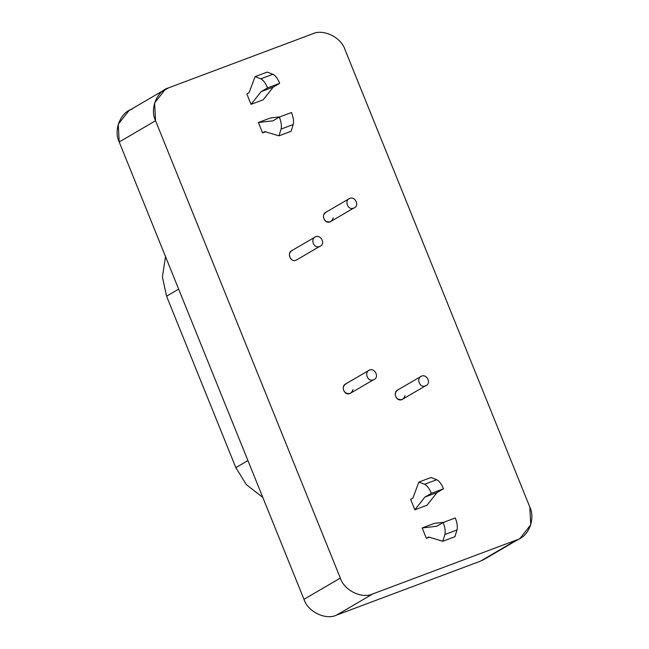 <?xml version="1.0" encoding="UTF-8"?>
<svg xmlns="http://www.w3.org/2000/svg" width="649" height="649" viewBox="0 0 649 649"><rect width="100%" height="100%" fill="white"/><g stroke="black" fill="none" stroke-linecap="round" stroke-linejoin="round"><path stroke-width="0.97" d="M369.565 370.027C363.935 371.845 367.431 382.423 373.491 379.762C379.835 377.767 374.984 367.699 369.565 370.027C374.984 367.707 379.835 377.767 373.491 379.762L350.046 393.472L373.491 379.762C367.423 382.415 363.935 371.845 369.565 370.027L345.43 384.062M352.999 389.562C351.628 393.651 349 394.633 345.122 392.515C342.315 388.978 342.648 386.05 346.112 383.737C340.49 385.555 343.97 396.125 350.046 393.472L373.491 379.762M315.706 236.723C310.076 238.54 313.564 249.111 319.632 246.45C325.976 244.462 321.125 234.394 315.706 236.723C321.125 234.394 325.976 244.454 319.632 246.458L296.187 260.16L319.632 246.458C313.564 249.111 310.076 238.54 315.706 236.723L291.563 250.757M291.263 259.202C288.456 255.674 288.781 252.745 292.253 250.433C286.631 252.25 290.111 262.813 296.187 260.16L319.632 246.458M421.59 376.104C415.96 377.921 419.457 388.491 425.517 385.831C431.861 383.843 427.01 373.775 421.59 376.104C427.01 373.775 431.861 383.835 425.517 385.839L402.072 399.541L425.517 385.839C419.449 388.491 415.96 377.921 421.59 376.104L397.456 390.138M405.025 395.63C403.654 399.719 401.025 400.709 397.147 398.583C394.341 395.054 394.673 392.126 398.137 389.814C392.515 391.623 395.995 402.193 402.072 399.541L425.517 385.839M349.779 198.359C344.148 200.176 347.637 210.747 353.705 208.086C360.049 206.098 355.198 196.03 349.779 198.359C355.198 196.03 360.041 206.09 353.705 208.094L330.26 221.796L353.705 208.094C347.637 210.747 344.148 200.176 349.779 198.359L325.636 212.393M333.213 217.886C331.842 221.974 329.213 222.964 325.336 220.838C322.529 217.31 322.853 214.381 326.325 212.069C320.695 213.886 324.184 224.457 330.26 221.796L353.705 208.094M270.495 117.956L279.849 116.885L270.495 117.956L258.375 122.507L272.913 120.836L279.362 117.063C281.26 122.028 281.828 126.028 281.074 129.07L278.973 135.836L264.816 131.585L262.569 132.891L265.514 131.788L262.569 132.891L264.816 131.585L278.973 135.836L291.101 131.285L278.973 135.836L281.074 129.07L293.202 124.527L291.101 131.285L293.202 124.527L281.074 129.07C281.828 126.028 281.26 122.028 279.362 117.063L291.49 112.512C293.389 117.477 293.956 121.485 293.202 124.527C293.956 121.485 293.389 117.477 291.49 112.512L279.362 117.063L272.913 120.836L258.375 122.507L262.569 132.891L258.375 122.507L270.495 117.956M267.566 87.875L261.125 91.639L273.245 87.096L279.695 83.323L267.566 87.875L279.695 83.323C277.626 78.464 275.363 75.446 272.904 74.286L260.776 78.829C263.234 79.997 265.498 83.007 267.566 87.875C265.498 83.007 263.234 79.997 260.776 78.829L272.904 74.286L267.185 72.088L255.057 76.639L260.776 78.829L255.057 76.639L267.185 72.088L272.904 74.286C275.363 75.446 277.626 78.464 279.695 83.323L273.245 87.096L263.169 99.816L273.245 87.096L261.125 91.639L251.041 104.359L263.169 99.816L251.041 104.359L261.125 91.639L267.566 87.875M249.086 92.661L255.057 76.639L249.086 92.661L246.847 93.975L249.086 92.661M246.847 93.975L251.041 104.359L246.847 93.975M434.303 523.394L443.656 522.315L434.303 523.394L422.183 527.937L436.72 526.266L443.17 522.502C445.068 527.467 445.636 531.466 444.881 534.508L442.78 541.274L428.624 537.015L426.377 538.329L429.322 537.226L426.377 538.329L428.624 537.015L442.78 541.274L454.908 536.723L442.78 541.274L444.881 534.508L457.01 529.965L454.908 536.723L457.01 529.965L444.881 534.508C445.636 531.466 445.068 527.467 443.17 522.502L455.298 517.951C457.196 522.916 457.764 526.923 457.01 529.965C457.764 526.923 457.196 522.916 455.298 517.951L443.17 522.502L436.72 526.266L422.183 527.937L426.377 538.329L422.183 527.937L434.303 523.394M431.374 493.305L424.925 497.077L437.053 492.526L443.502 488.762L431.374 493.305L443.502 488.762C441.434 483.903 439.17 480.885 436.712 479.725L424.584 484.268C427.042 485.436 429.305 488.446 431.374 493.305C429.305 488.446 427.042 485.436 424.584 484.268L436.712 479.725L430.993 477.526L418.865 482.077L424.584 484.268L418.865 482.077L430.993 477.526L436.712 479.725C439.17 480.885 441.434 483.903 443.502 488.762L437.053 492.526L426.977 505.255L437.053 492.526L424.925 497.077L414.849 509.798L426.977 505.255L414.849 509.798L424.925 497.077L431.374 493.305M412.894 498.099L418.865 482.077L412.894 498.099L410.655 499.406L412.894 498.099M410.655 499.406L414.849 509.798L410.655 499.406M235.83 467.637L166.566 296.195L162.396 276.888L165.527 256.647L162.396 276.888L166.566 296.195L178.653 289.13L166.566 296.195L235.83 467.637L246.312 484.584L262.821 497.459L246.312 484.584L235.83 467.637L247.918 460.571L235.83 467.637M128.964 110.598L118.248 124.219L119.205 141.985L155.549 120.738L119.205 141.985L303.975 599.319L340.319 578.072L303.975 599.319C307.821 611.739 325.733 620.428 336.539 615.122L372.891 593.876C362.077 599.181 344.173 590.493 340.319 578.072L155.549 120.738L154.592 102.972L165.317 89.351L168.456 87.891L312.461 33.878C323.267 28.572 341.179 37.261 345.025 49.681L529.795 507.015L530.752 524.781L520.036 538.402L480.544 561.109L516.888 539.863L372.891 593.876L336.539 615.122L480.544 561.109L336.539 615.122C325.733 620.428 307.821 611.739 303.975 599.319L119.205 141.985C113.324 130.335 120.422 112.269 132.112 109.137M168.456 87.891L161.909 91.712L168.456 87.891C156.766 91.022 149.668 109.089 155.549 120.738L340.319 578.072C344.173 590.493 362.077 599.181 372.891 593.876L516.888 539.863C528.578 536.731 535.676 518.665 529.795 507.015L345.025 49.681C341.179 37.261 323.267 28.572 312.461 33.878L168.456 87.891M480.544 561.109L483.683 559.649M165.024 89.521L128.672 110.768M520.328 538.232L483.976 559.479"/></g></svg>
